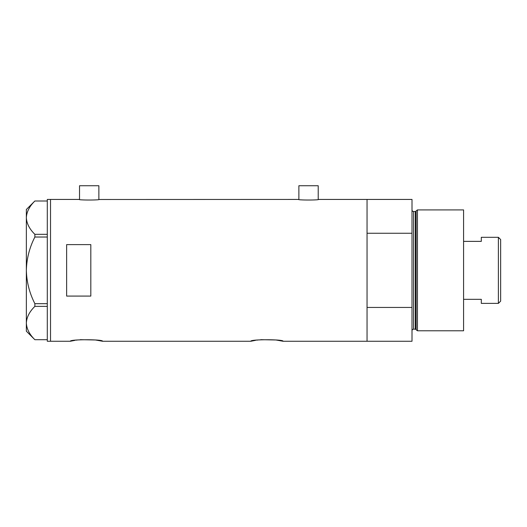 <?xml version="1.0" encoding="UTF-8"?>
<svg xmlns="http://www.w3.org/2000/svg" width="527" height="527" viewBox="0 0 527 527"><rect width="100%" height="100%" fill="white"/><g stroke="black" fill="none" stroke-linecap="round" stroke-linejoin="round"><path stroke-width="0.79" d="M99.274 199.437C99.899 200.22 78.503 200.22 79.129 199.437L79.531 199.496L79.531 185.741L98.872 185.741L98.872 199.496L298.473 199.437C297.847 200.22 319.237 200.22 318.618 199.437L318.216 199.496L318.216 185.741L298.875 185.741L298.875 199.496L298.473 199.437M80.288 339.678L95.42 339.981L102.581 341.259C103.582 339.25 69.347 339.25 70.348 341.259L75.025 340.343M76.237 340.159L77.258 340.014M260.786 339.678L275.917 339.981L283.078 341.259C284.079 339.25 249.851 339.25 250.852 341.259L255.529 340.343M256.741 340.159L257.762 340.014M90.815 244.614L66.639 244.614L66.639 296.082L90.815 296.082L90.815 244.614M283.078 341.259L367.049 341.259L367.049 307.445L412.009 307.445L412.009 341.259L367.049 341.259L367.049 199.437L318.618 199.437M79.129 199.437L50.526 199.437L50.526 341.259L50.526 199.437L47.298 199.437L47.298 341.259L70.348 341.259M250.852 341.259L102.581 341.259M47.298 237.031L34.874 237.031L34.874 234.324C29.525 229.12 26.679 223.567 26.35 217.664C26.646 211.834 29.492 206.281 34.874 201.004L47.298 201.004M34.874 234.324L47.298 234.324M47.298 339.698L34.874 339.698C29.525 334.493 26.679 328.94 26.35 323.038C26.646 317.208 29.492 311.655 34.874 306.378L34.874 303.671C29.499 293.157 26.66 282.05 26.35 270.351C26.666 258.612 29.505 247.506 34.874 237.031M47.298 306.378L34.874 306.378M34.874 303.671L47.298 303.671M34.861 339.698L26.35 331.187L26.35 209.509L34.861 201.004M416.126 329.77L416.126 210.925L417.45 209.911L417.45 330.785L416.126 329.77A0.804 0.804 0 0 0 415.348 329.171L413.623 329.171A1.614 1.614 0 0 0 412.009 330.785M416.126 210.925A0.804 0.804 0 0 1 415.348 211.525L413.623 211.525A1.614 1.614 0 0 1 412.009 209.911M417.45 209.911L463.582 209.911L463.582 330.785L417.45 330.785M367.049 199.437L367.049 233.257L412.009 233.257L412.009 199.437L367.049 199.437M412.009 307.445L412.009 233.257M498.39 237.308L500.65 239.568L500.65 301.134L498.39 303.387L498.39 237.308L481.309 237.308L481.309 241.373L463.582 241.373M498.39 303.387L481.309 303.387L481.309 299.323L463.582 299.323M415.348 329.171L415.348 211.525M413.623 211.525L413.623 329.171"/></g></svg>
